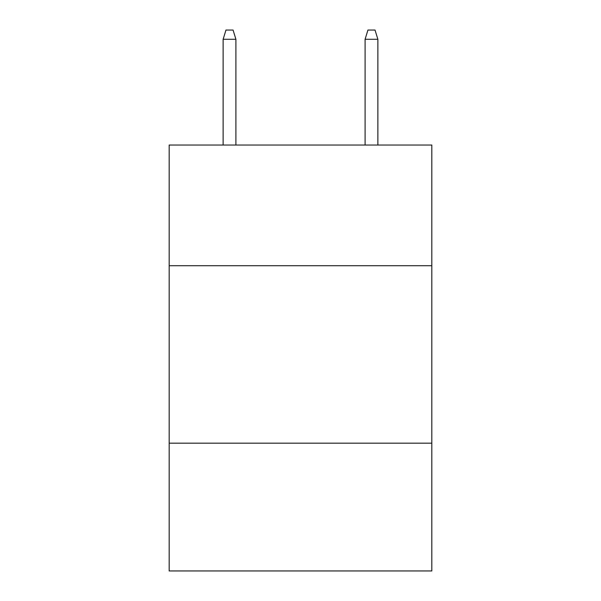 <?xml version="1.0" encoding="UTF-8"?>
<svg xmlns="http://www.w3.org/2000/svg" width="601" height="601" viewBox="0 0 601 601"><rect width="100%" height="100%" fill="white"/><g stroke="black" fill="none" stroke-linecap="round" stroke-linejoin="round"><path stroke-width="0.9" d="M431.818 265.717L431.818 145.044L169.181 145.044L169.181 265.717L431.818 265.717L431.818 570.95L169.181 570.95L169.181 265.717M431.818 443.177L169.181 443.177M235.908 145.044L235.908 39.275L223.129 39.275L223.129 145.044M223.129 39.275L225.968 30.05L233.068 30.05L235.908 39.275M365.092 39.275L367.932 30.05L375.032 30.05L377.871 39.275L365.092 39.275L365.092 145.044M377.871 39.275L377.871 145.044"/></g></svg>
